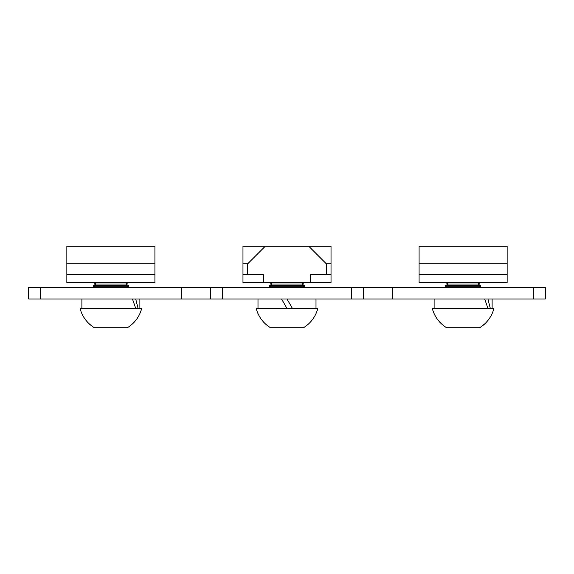<?xml version="1.0" encoding="UTF-8"?>
<svg xmlns="http://www.w3.org/2000/svg" width="574" height="574" viewBox="0 0 574 574"><rect width="100%" height="100%" fill="white"/><g stroke="black" fill="none" stroke-linecap="round" stroke-linejoin="round"><path stroke-width="0.86" d="M222.425 299.032L28.7 299.032L28.7 287.294L545.3 287.294L545.3 299.032L222.425 299.032L222.425 287.294M210.687 299.032L210.687 287.294M545.3 299.032L545.3 287.294M363.313 299.032L363.313 287.294M135.722 308.425L132.486 299.032M135.722 299.032L138.083 308.425M110.89 308.425L80.066 308.425A31.821 31.821 0 0 0 94.509 327.797L127.263 327.797A31.821 31.821 0 0 0 141.706 308.425L110.89 308.425M126.739 287.294L128.497 286.283L93.275 286.283L95.033 287.294M128.267 282.595L125.742 284.051L96.03 284.051L93.505 282.595M96.03 284.051L93.275 285.644L93.275 286.283M125.742 284.051L128.497 285.644L93.275 285.644M128.497 285.644L128.497 286.283M117.663 327.797L104.109 327.797M487.95 308.425L484.714 299.032M487.95 299.032L490.311 308.425M463.11 308.425L432.294 308.425A31.821 31.821 0 0 0 446.737 327.797L479.491 327.797A31.821 31.821 0 0 0 493.934 308.425L463.11 308.425M478.967 287.294L480.725 286.283L445.503 286.283L447.261 287.294M480.495 282.595L477.97 284.051L448.258 284.051L445.733 282.595M448.258 284.051L445.503 285.644L445.503 286.283M477.97 284.051L480.725 285.644L445.503 285.644M480.725 285.644L480.725 286.283M469.891 327.797L456.337 327.797M257.999 299.032L257.999 308.425L257.999 299.032M287 299.032L292.424 308.425L256.183 308.425A31.821 31.821 0 0 0 270.619 327.797L303.381 327.797A31.821 31.821 0 0 0 317.817 308.425L287 308.425L281.576 299.032M316.001 299.032L316.001 308.425M302.857 287.294L304.615 286.283L269.385 286.283L271.143 287.294M304.385 282.595L301.859 284.051L272.141 284.051L269.615 282.595M272.141 284.051L269.385 285.644L269.385 286.283M301.859 284.051L304.615 285.644L269.385 285.644M304.615 285.644L304.615 286.283M293.78 327.797L280.22 327.797M66.857 263.81L154.915 263.81L154.915 246.203L66.857 246.203L66.857 282.595L154.915 282.595L154.915 274.379L66.857 274.379M154.915 263.81L154.915 274.379M326.333 263.81L331.026 263.81L331.026 246.203L308.719 246.203L326.333 263.81L326.333 274.379L310.484 274.379L310.484 282.595L242.974 282.595L242.974 246.203L308.719 246.203M263.516 282.595L263.516 274.379L247.667 274.379L247.667 263.81L242.974 263.81M331.026 263.81L331.026 274.379L326.333 274.379M247.667 274.379L242.974 274.379M331.026 274.379L331.026 282.595L310.484 282.595M419.085 263.81L507.143 263.81L507.143 246.203L419.085 246.203L419.085 282.595L507.143 282.595L507.143 274.379L419.085 274.379M507.143 263.81L507.143 274.379M247.667 263.81L265.281 246.203M181.334 299.032L181.334 287.294M40.438 299.032L40.438 287.294M533.562 299.032L533.562 287.294M392.666 299.032L392.666 287.294M351.575 299.032L351.575 287.294M81.888 299.032L81.888 308.425M139.884 299.032L139.884 308.425M434.116 299.032L434.116 308.425M492.112 299.032L492.112 308.425M256.183 308.425A31.821 31.821 0 0 0 270.619 327.797"/></g></svg>
